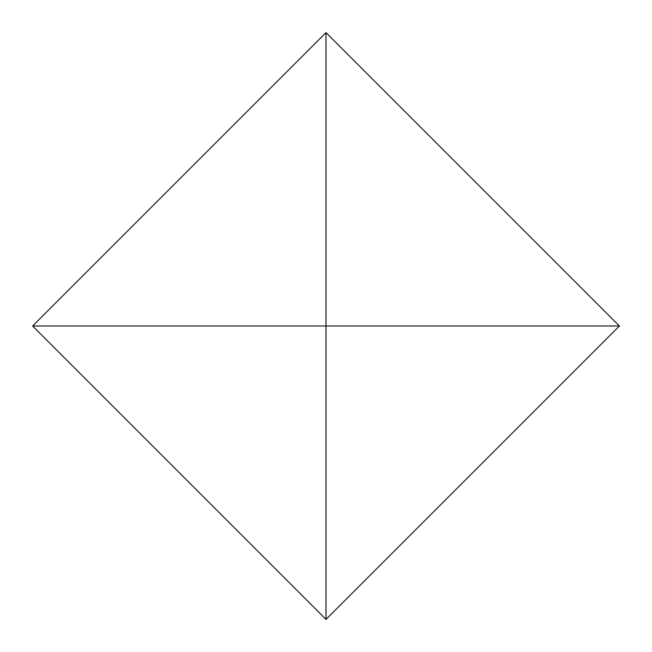 <?xml version="1.0" encoding="UTF-8"?>
<svg xmlns="http://www.w3.org/2000/svg" width="652" height="652" viewBox="0 0 652 652"><rect width="100%" height="100%" fill="white"/><g stroke="black" fill="none" stroke-linecap="round" stroke-linejoin="round"><path stroke-width="0.98" d="M32.6 326L326 32.6L619.4 326L326 619.4L32.6 326L619.4 326L326 32.6L326 326L326 32.6L32.6 326L326 619.4L619.4 326L326 326L326 619.4L326 326L32.6 326"/></g></svg>

